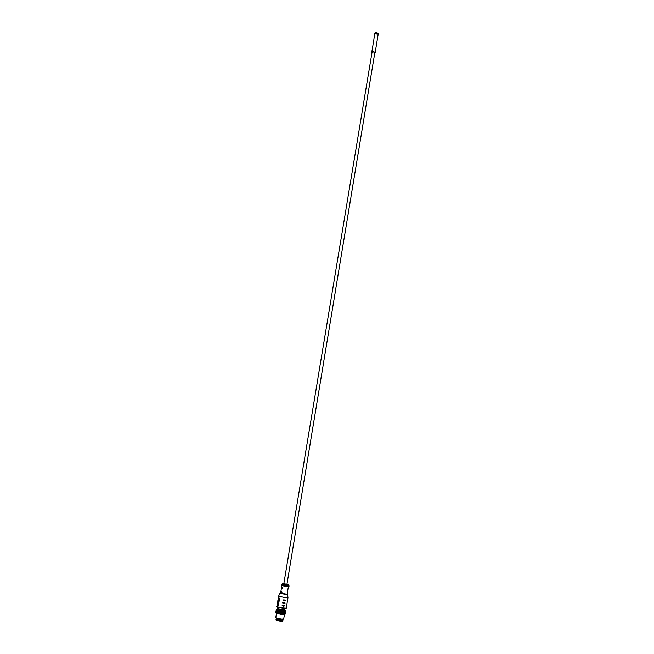 <?xml version="1.0" encoding="UTF-8"?>
<svg xmlns="http://www.w3.org/2000/svg" width="654" height="654" viewBox="0 0 654 654"><rect width="100%" height="100%" fill="white"/><g stroke="black" fill="none" stroke-linecap="round" stroke-linejoin="round"><path stroke-width="0.98" d="M371.758 52.443L374.807 33.616L378.192 34.057M375.224 33.141L377.938 33.591M371.725 52.181C373.042 51.274 374.17 51.462 375.118 52.745L375.004 52.982M371.93 52.827L371.758 52.418C373.033 51.47 374.113 51.65 375.012 52.958L374.717 53.285M287 584.439L283.795 583.908L372.003 52.394C373.082 51.65 374.006 51.805 374.783 52.851L286.918 584.382M277.558 605.882L277.329 605.097L277.067 605.882L277.435 603.266M284.842 614.662L281.833 614.605L276.102 613.215M276.184 610.28L276.879 609.373L276.168 611.098L276.642 610.82L276.397 612.275L276.053 611.016L275.808 612.463L276.609 612.365L276.495 613.092L275.808 612.463L276.438 613.378L281.882 614.515L285.005 614.31M282.528 610.591L281.375 610.427L282.266 610.967L282.528 610.591L282.634 612.496L281.596 612.692L282.512 613.223L282.83 612.111L282.046 613.501L283.967 614.098L284.474 612.97L284.743 614.122L283.574 613.656L283.452 614.384L281.923 614.229L281.907 613.15L281.285 613.06L281.719 611.964L281.473 613.419L280.656 612.962L281.016 612.602L280.19 613.959L279.283 613.46L279.724 613.133L279.601 613.861L278.686 613.338L279.16 613.019L279.037 613.746L277.999 613.526L277.607 613.092L278.113 612.798L277.999 613.526L277.141 612.978L277.656 612.684L277.533 613.411L276.07 612.839M284.997 611.515L284.825 610.795L285.708 611.188L284.228 612.234L284.465 610.779L283.068 610.656L283.967 611.163L284.049 610.754L283.934 611.482L282.405 611.318L282.168 612.773L280.427 612.512L280.19 613.959L280.026 612.847L279.601 613.861M284.049 610.754L284.449 611.196L283.934 611.482L281.253 611.155L281.375 610.427L280.787 610.329L280.664 611.057L280.787 610.329L280.206 610.223L280.084 610.95L280.206 610.223L279.642 610.117L279.52 610.844L279.168 610.435L279.642 610.117L279.103 610.002L278.98 610.73L278.612 610.313L279.103 610.002L278.596 609.896L278.481 610.615L278.138 609.781L278.015 610.501L277.623 610.068L278.138 609.781L277.901 611.228L277.092 610.681L277.607 610.395L277.378 609.569L276.609 612.365L276.168 611.098L275.939 611.727M284.261 609.593C285.34 610.01 284.703 610.084 282.356 609.822C278.465 609.193 277.108 608.784 278.277 608.604M284.825 609.871L285.667 610.28L282.593 610.198L277.664 608.686M276.29 609.569L276.969 610.19L276.601 609.741L277.1 609.463L276.748 610.566L277.263 610.288L276.871 609.847L277.378 609.569L276.29 609.569M281.956 610.517L282.029 612.422L282.283 612.046L281.531 611.604L282.405 611.318L280.664 611.057L281.531 611.604L280.55 611.784L280.779 612.226L280.893 611.506L279.65 611.277L280.664 611.057L279.52 610.844L279.283 612.299L278.931 611.891L279.397 611.572L278.49 611.04L278.98 610.73L278.015 610.501L277.844 611.645L278.359 611.343L277.901 611.228L277.533 613.411M281.375 610.427L281.016 612.602L280.149 612.119L280.264 611.392L279.847 612.406L280.427 612.512L280.304 613.239L279.16 613.019L279.037 613.746M280.787 610.329L280.427 612.512L279.847 612.406L279.724 613.133L279.847 612.406L279.283 612.299L279.16 613.019L278.244 612.496L277.999 613.526M280.206 610.223L279.847 612.406L278.743 612.185L278.498 613.64L278.13 613.215L278.62 612.912L278.498 613.64M279.103 610.002L278.808 612.618M277.729 612.365L278.236 612.07L278.244 612.496M278.596 609.896L278.113 612.798L277.729 612.373M279.642 610.117L278.236 612.07L276.969 611.408L277.492 611.122L276.732 612.855L277.247 612.569L276.846 612.128L277.778 611.956L277.124 613.297L276.389 612.741L276.895 612.463L275.816 612.455M283.583 610.713L283.346 612.169L283.46 611.441L283.852 611.891L281.138 611.882L281.359 614.147L280.19 613.959M284.228 610.108L284.882 610.403M285.724 611.735L285.839 611.147L285.234 611.498L285.594 611.907L284.768 612.962L285.479 613.313L284.76 614.392L285.03 613.64L285.365 614.041L284.915 614.359L285.234 612.863L285.471 613.297M285.888 611.089L285.602 610.656L285.831 611.13M283.452 614.384L284.392 614.122L284.506 613.395L283.991 613.681L284.76 614.392L280.77 614.057L280.893 613.329L280.77 614.057M285.61 612.463L285.512 610.746L284.465 610.779L284.752 611.94L284.228 612.234L284.981 612.675L284.711 611.523L283.934 611.482L284.212 612.651L283.811 612.209L283.574 613.656L283.689 612.929L284.089 613.378L283.1 613.615L282.986 614.343M285.005 611.515L284.997 612.945L285.602 612.594L285.152 612.912L285.267 612.193L284.997 612.945L283.223 612.896L283.607 613.338L283.1 613.615L283.223 612.896L282.471 614.294M283.068 610.656L283.223 612.896L282.046 613.501L281.923 614.229M284.465 614.703L283.656 619.125L280.942 619.093L275.784 617.826L276.438 613.378M282.896 620.352L283.059 619.371L276.274 618.243L276.111 619.232L282.896 620.352L276.143 619.305M276.053 611.016L276.176 610.288L276.053 611.016L276.282 610.37L276.846 610.91L276.478 610.468L276.944 610.157M285.357 614.024L284.645 613.689L285.03 614.114L284.768 612.962L283.73 612.618L282.708 612.839L282.593 613.566L281.473 613.419L281.359 614.147M278.244 612.487L278.743 612.185L277.378 611.523L277.901 611.228L276.748 610.566L276.626 611.294L276.83 610.885M278.138 609.781L276.977 610.19M277.966 610.918L278.481 610.615L278.359 611.343L277.966 610.918M278.808 612.61L276.895 612.463L276.356 611.188L276.855 610.918M279.52 610.844L279.397 611.572L279.52 610.844M279.528 612.005L279.969 611.678L279.397 611.572L279.528 612.005M281.678 591.429L281.98 592.385L281.678 591.429M288.741 585.183L289.068 585.927L281.359 584.651L281.294 585.06L289.003 586.336L289.068 585.927M277.844 603.568L278.792 603.004L277.86 603.47M277.746 602.62L277.844 600.789M277.566 602.448L277.468 602.89L277.566 602.448M278.563 603.528L277.852 603.683M277.983 603.397L278.62 602.963M281.661 586.883L281.408 587.75M287.596 594.674L279.937 593.407M287.605 594.739L287.981 597.731L284.76 597.584L278.588 596.17L279.904 593.472M286.885 604.37L287.629 599.71M284.204 600.961C279.986 599.031 288.733 600.209 284.204 600.961M278.939 599.08L279.389 598.565L278.293 598.778L278.906 599.113L278.539 598.835L279.389 598.565M280.983 590.963L280.729 591.837M277.885 600.364L277.893 601.149M278.98 601.051L278.269 601.206M287.032 584.251L283.828 583.72M283.329 606.233C287.874 605.465 279.103 604.304 283.329 606.233M283.762 603.593C288.3 602.833 279.544 601.664 283.762 603.593M278.792 603.004L279.184 600.658M288.471 584.676L282.324 583.662M279.593 598.181L279.209 600.519L278.391 600.912L278.154 600.143M286.501 606.708L286.82 604.656M278.212 605.449L277.566 605.874L278.383 605.49L278.767 603.143M278.383 605.49L277.067 605.882M279.209 600.519L277.893 600.92M278.383 601.459L277.86 601.059L278.261 598.32M278.367 597.642L278.539 598.835M287.139 594.265L280.492 593.162M288.414 586.54L287.114 594.429L280.631 593.44L281.776 585.436M282.83 620.409L276.111 619.256M278.849 609.087L284.245 609.732M277.5 610.795L278.015 610.501L277.5 610.795M278.743 612.185L278.367 611.768L278.857 611.457L278.743 612.185M284.449 608.49L284.261 609.634M276.094 619.281L276.004 619.853L282.798 620.973L282.888 620.409L276.111 619.232M279.037 600.478L278.252 601.091M278.302 598.729L278.588 596.17M288.022 588.886L288.144 588.052L288.022 588.886M282.356 587.333L282.659 588.281L282.356 587.333M287.343 592.974L287.466 592.14L287.343 592.974M374.816 33.599L374.816 33.575C376.132 32.626 377.252 32.814 378.192 34.139M277.165 619.73L276.438 619.493M282.495 620.491L281.735 620.482M282.258 583.883L286.419 585.003L288.463 584.913M281.645 585.248C279.683 585.371 290.425 587.153 288.602 586.401M282.299 583.826L288.447 584.848M277.067 605.269L276.871 606.454C276.536 606.994 286.436 608.629 286.288 608.007L286.493 606.773M285.095 608.114C289.158 609.585 273.642 607.018 277.975 606.937M282.405 621.087L276.209 620.18M375.322 32.929L377.922 33.354M374.832 33.501L374.84 33.428C376.156 32.479 377.276 32.659 378.216 33.983C379.606 33.706 374.946 31.85 374.84 33.428L374.816 33.575M375.118 52.745L378.184 34.171M281.907 584.055L281.482 584.611M281.294 585.06C282.536 585.935 285.103 586.36 289.003 586.336M277.468 602.89L277.975 603.944M287.981 597.731L287.637 599.685M276.871 606.454C275.792 606.724 277.525 607.313 282.054 608.228C285.463 608.612 286.869 608.539 286.288 608.007M278.465 607.501L278.269 608.645M282.798 620.973L280.37 621.161C274.958 620.229 276.446 620.188 276.004 619.853"/></g></svg>
